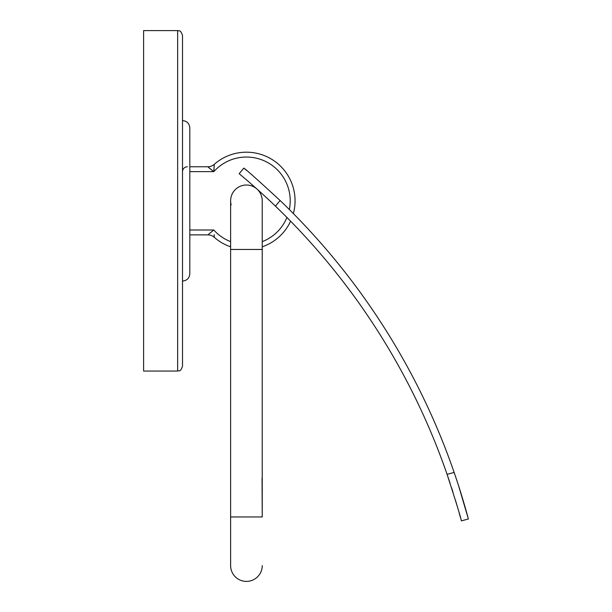 <?xml version="1.0" encoding="UTF-8"?>
<svg xmlns="http://www.w3.org/2000/svg" width="612" height="612" viewBox="0 0 612 612"><rect width="100%" height="100%" fill="white"/><g stroke="black" fill="none" stroke-linecap="round" stroke-linejoin="round"><path stroke-width="0.92" d="M182.514 35.465L182.514 366.19C180.203 372.838 179.094 370.115 177.648 371.048L177.648 30.6C179.094 31.533 180.203 28.818 182.514 35.465M177.648 30.6L143.606 30.6L143.606 371.048L177.648 371.048M261.699 196.735A15.805 15.805 0 0 1 262.234 200.828A15.805 15.805 0 0 0 246.429 185.015A15.805 15.805 0 0 0 230.625 200.828L230.625 249.459L262.234 249.459L262.234 200.828M262.234 246.82A48.639 48.639 0 0 0 290.601 221.184A48.639 48.639 0 0 1 262.234 246.82M293.362 213.58A48.639 48.639 0 0 0 246.429 152.189A48.639 48.639 0 0 1 293.362 213.58L295.825 216.09M214.146 234.687L214.261 237.303A48.639 48.639 0 0 0 230.625 246.82M231.16 204.913A15.805 15.805 0 0 1 246.429 185.015M189.812 230.005L213.802 230.005L207.828 234.87L189.812 234.87M189.812 166.778L207.828 166.778L213.802 171.643L214.177 166.257M214.261 164.345A9.731 9.731 0 0 1 207.828 166.778A9.731 9.731 0 0 0 214.261 164.345A48.639 48.639 0 0 1 246.429 152.189A48.639 48.639 0 0 0 214.261 164.345L213.802 171.643L189.812 171.643M182.514 171.643A4.865 4.865 0 0 1 187.379 166.778M208.6 167.459L209.396 168.132M209.641 168.346L213.802 171.643A43.773 43.773 0 0 1 289.331 209.533M207.828 234.87A9.731 9.731 0 0 1 214.261 237.303A9.731 9.731 0 0 0 207.828 234.87M246.429 581.4A15.805 15.805 0 0 1 230.625 565.595A15.805 15.805 0 0 0 246.429 581.4A15.805 15.805 0 0 0 262.234 565.595L262.234 565.595A15.805 15.805 0 0 1 246.429 581.4M246.789 170.572L243.828 168.093C246.269 169.639 258.363 180.448 280.112 200.522L275.438 206.145C256.734 188.098 238.665 173.288 239.162 173.701L243.056 176.967M275.438 206.145A680.904 680.904 0 0 1 447.081 474.346L450.134 483.381M461.349 520.873C460.966 518.012 456.208 502.498 447.081 474.346L454.142 472.456C462.68 496.998 468.555 519.611 468.394 518.984L461.349 520.873M451.557 487.726L452.949 492.086M455.45 500.188L457.508 507.141M459.161 512.917L460.369 517.27M292.429 223.059L290.601 221.184M262.234 241.641A43.773 43.773 0 0 0 286.921 217.451L291.289 221.888M244.525 178.207L250.277 183.149M280.112 200.522A688.194 688.194 0 0 1 454.142 472.456M468.394 518.984L458.61 485.836M457.195 481.491L456.812 480.328M239.162 173.701L243.828 168.093M213.802 230.005A43.773 43.773 0 0 0 230.625 241.641M262.043 478.048L262.234 516.956L230.625 516.956L230.625 565.595M182.514 120.579C186.943 121.008 189.376 123.44 189.812 127.87L189.812 273.778C189.376 278.208 186.943 280.64 182.514 281.076M262.234 516.956L262.234 249.459M230.625 516.956L230.625 249.459"/></g></svg>
